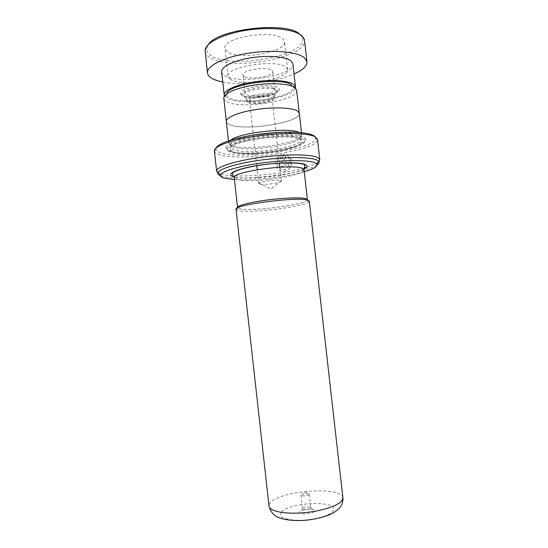 <?xml version="1.0" encoding="UTF-8"?>
<svg xmlns="http://www.w3.org/2000/svg" width="548" height="548" viewBox="0 0 548 548"><rect width="100%" height="100%" fill="white"/><g stroke="black" fill="none" stroke-linecap="round" stroke-linejoin="round"><path stroke-width="0.41" stroke-dasharray="2.74 2.06" d="M291.515 85.05L292.995 87.159C295.858 96.845 242.038 105.654 229.365 97.832C227.646 96.9 226.756 95.825 226.694 94.599L226.804 93.77M296.639 90.139C298.852 100.585 240.675 109.915 226.776 101.627C224.954 100.668 223.961 99.565 223.803 98.311M247.525 100.49L246.531 99.318C245.223 95.366 269.424 91.598 273.884 95.092L274.699 96.181C275.658 100.133 252.491 103.778 247.525 100.49M247.737 102.387L246.744 101.222C245.442 97.318 269.643 93.557 274.096 97.01L274.911 98.065C275.959 101.983 252.717 105.648 247.737 102.387M250.347 101.859L249.566 100.935C248.539 97.811 267.828 94.804 271.431 97.551L272.096 98.407C272.959 101.538 254.286 104.483 250.347 101.859M259.54 184.046L258.937 183.238C260.088 181.422 277.631 179.258 280.768 180.552L281.391 181.011C282.097 182.785 263.348 185.375 259.54 184.046M297.53 111.08L299.263 113.34C301.345 122.553 243.093 131.561 229.311 124.41C227.495 123.588 226.523 122.622 226.379 121.512C225.762 117.505 238.77 112.114 256.485 109.504C274.178 106.86 292.406 107.675 297.53 111.08M307.442 199.924L307.209 200.315C304.113 204.918 252.107 211.473 240.147 208.836C252.868 211.644 308.949 204.151 307.428 199.725L305.866 198.705C296.482 195.136 234.476 203.26 237.565 207.562L240.175 208.829L237.668 207.877M236.044 209.398L238.812 210.699C251.395 213.364 305.681 206.541 309.045 201.794L309.305 201.178M314.264 511.462C311.819 514.572 296.489 514.695 299.838 511.606L300.571 511.051C304.633 509.243 308.853 508.77 313.223 509.633C314.545 510.092 314.894 510.702 314.264 511.462M310.661 508.119C309.558 509.544 302.38 509.996 302.462 508.64L303.051 507.9C305.318 506.9 307.668 506.64 310.1 507.112L310.839 507.701L310.661 508.119M309.147 494.604C308.031 495.947 300.859 496.426 300.948 495.152L302.955 493.919L307.099 493.453L309.325 494.214L309.147 494.604M274.658 132.643C286.638 132.143 294.632 132.876 298.646 134.849L300.29 136.712C302.181 144.343 246.285 152.673 233.284 146.891L230.557 144.193C231.612 140.843 239.647 137.74 254.656 134.89M299.201 132.458L301.763 134.835C303.715 142.925 245.299 151.652 231.599 145.542C229.797 144.843 228.831 144.008 228.701 143.035L230.681 140.144M229.126 150.974C226.851 150.131 225.783 149.104 225.927 147.885C226.276 144.138 240.99 139.021 260.149 136.418C279.288 133.781 298.502 134.294 303.852 137.322L305.551 138.952C309.805 147.481 244.566 157.482 229.126 150.974M230.475 152.049C228.283 151.248 227.262 150.262 227.406 149.097C225.872 140.952 292.577 131.808 302.715 138.904L304.373 140.459C308.593 148.618 245.34 158.304 230.475 152.049M234.455 179.614C253.087 180.819 286.357 177.093 304.263 171.784M314.942 136.603L315.627 138.514C315.169 149.234 239.154 160.174 220.145 152.611C217.837 151.796 216.453 150.823 216.001 149.693L216.138 147.885M214.391 150.988L214.521 151.522C215.001 152.68 216.439 153.673 218.837 154.502C238.551 162.16 316.819 150.94 317.477 139.98L317.484 139.418M291.577 162.893C291.276 166.558 289.556 169.154 286.433 170.675C276.685 175.031 271.048 158.173 281.343 154.837L282.083 154.591L283.398 166.27L281.795 166.53L280.72 156.981C273.733 160.756 278.85 172.319 285.898 169.106C290.413 166.051 291.214 162.27 288.289 157.756L289.234 156.344C290.865 158.064 291.646 160.208 291.584 162.783M289.385 162.866L287.755 165.462C286.138 165.845 285.124 165.181 284.707 163.482L283.672 154.31L288.029 155.372L287.07 156.783L285.487 156.146L286.282 163.201L287.289 163.859L287.837 162.914L289.378 162.77M299.331 113.326C301.414 122.56 243.059 131.589 229.249 124.423C227.434 123.595 226.454 122.629 226.31 121.519M289.255 162.866L287.632 165.421C286.022 165.804 285.015 165.147 284.604 163.441L283.569 154.269L287.899 155.337L286.947 156.742L285.487 156.146M285.371 156.105L286.282 163.201M286.166 163.167L287.166 163.825L287.837 162.914M287.707 162.879L289.371 162.619M291.426 162.886C291.118 166.551 289.413 169.133 286.316 170.647C276.617 174.976 271.027 158.105 281.261 154.789L281.987 154.543L283.302 166.229L281.706 166.489L280.631 156.934C273.692 160.701 278.781 172.271 285.782 169.072C290.276 166.023 291.07 162.242 288.159 157.721L289.097 156.31C290.721 158.043 291.502 160.194 291.433 162.777M299.927 34.38L302.366 37.627C309.839 55.129 231.311 69.87 211.028 55.595C207.74 53.526 206.26 51.115 206.582 48.368L208.24 44.662M205.068 51.519C205.356 53.786 206.911 55.793 209.726 57.54C230.037 71.576 307.517 58.109 304.537 40.36M227.393 51.786L224.899 48.354C221.591 37.723 273.658 29.044 282.843 38.881L284.494 41.669C286.679 52.327 238.894 60.595 227.393 51.786M230.461 79.371L228.016 76.357C224.844 66.945 276.987 58.574 286.042 67.205L287.659 69.665C289.707 79.111 241.853 87.057 230.461 79.371M244.079 76.391L242.97 74.953C241.517 70.254 267.027 66.116 271.863 70.308L272.774 71.61C273.938 76.316 249.504 80.344 244.079 76.391M273.918 88.536C269.123 84.728 243.586 88.762 244.99 93.071L246.093 94.379C251.47 97.969 275.932 94.037 274.808 89.721L273.918 88.536M224.509 95.982L227.201 98.345C240.319 106.154 293.886 98.208 295.434 88.029M221.639 71.904C221.817 73.316 222.831 74.562 224.673 75.658C238.544 84.974 295.235 75.466 292.892 63.911M222.762 81.974C242.243 85.892 275.904 82.118 294.036 73.98M275.63 90.036L276.569 91.345C277.617 96.085 250.683 100.339 244.819 96.421L243.641 95.044C241.894 90.317 270.431 85.803 275.63 90.036M241.915 95.222C250.162 100.613 286.933 93.126 278.22 87.666C274.87 85.283 262.8 84.961 252.861 87.084C242.216 89.749 238.572 92.461 241.915 95.222M304.044 169.853C305.743 175.798 249.744 183.683 236.907 179.463L234.243 177.682M342.89 497.796C342.63 486.357 283.035 490.042 271.192 501.927C269.609 503.345 268.883 504.735 269.013 506.085M281.651 511.791C291.228 501.324 342.486 500.495 333.013 511.277C329.41 515.887 313.079 520.312 298.852 520.353C283.569 519.799 277.836 516.942 281.651 511.791M298.982 137.87L300.633 139.692C302.503 147.172 246.6 155.461 233.612 149.823L230.886 147.515C227.461 140.117 289.269 131.232 298.982 137.87M232.284 151.721C224.536 149.029 233.414 143.364 252.71 139.788C271.911 136.178 295.091 136.027 300.784 139.254C306.77 142.432 295.578 147.782 278.069 150.871C260.629 153.995 239.764 154.474 232.284 151.721M319.785 159.639L319.361 161.016M318.217 162.181C316.032 163.866 312.148 165.551 306.558 167.243M304.195 167.928C280.117 174.819 234.825 178.367 221.022 174.182L217.919 172.894M220.529 175.785L222.146 176.319C239.298 181.655 305.065 173.832 316.991 164.969M217.351 172.462L216.631 171.209M304.024 169.024C292.495 175.298 246.71 180.436 234.078 176.867M292.995 87.159L296.612 89.975M274.699 96.181L276.569 91.345C277.959 89.66 278.672 89.228 278.726 90.057C279.692 94.852 247.025 99.798 242.1 95.188L241.25 94.256C241.113 93.441 241.915 93.701 243.641 95.044L246.531 99.339L246.744 101.222M258.807 183.546L257.259 169.736M256.8 165.633L249.566 100.935M281.186 180.744L270.856 189.074L258.937 183.238M299.263 113.34L299.208 112.813M307.209 200.315L309.045 201.794M300.948 495.152L302.462 508.64M300.215 136.383L301.695 134.5M230.557 144.535L230.886 147.515L230.413 149.981L232.489 151.666C239.846 154.495 261.081 153.954 278.521 150.769C288.173 149.049 296.886 146.131 299.434 144.453C301.29 143.069 302.023 142.247 301.64 141.994L300.633 139.692L300.29 136.712M227.406 149.097L225.927 147.885M315.627 138.514L317.477 139.98M301.763 134.835L301.523 132.664M228.701 143.035L228.461 140.863M216.001 149.693L214.521 151.522M304.373 140.459L305.551 138.952M230.557 144.193L228.701 142.692M307.099 493.453L304.852 492.145L302.955 493.919M309.325 494.214L310.839 507.701M303.051 507.9L300.571 511.051M310.1 507.112L313.223 509.633M237.901 208.089L236.441 209.939M226.379 121.512L226.324 120.992M281.391 181.011L279.836 167.202M279.377 163.105L272.096 98.407M274.911 98.065L274.699 96.153M226.694 94.599L223.79 98.147M302.366 37.627L304.215 39.011M228.016 76.357L224.899 48.354M244.99 93.071L242.97 74.953M274.808 89.721L272.774 71.61M287.659 69.665L284.494 41.669M206.582 48.368L205.089 50.128"/><path stroke-width="0.82" d="M226.804 93.77C227.338 84.221 282.419 76.597 291.365 84.933L291.515 85.05M226.324 120.992L223.79 98.147C223.399 93.605 236.462 87.762 254.073 85.125C271.657 82.46 289.714 83.659 294.865 87.564L296.612 89.975L299.208 112.813M237.668 207.877C235.989 206.034 248.1 202.602 265.472 200.26C282.809 197.897 301.037 197.246 305.894 198.698L307.442 199.924M309.305 201.178L307.702 200.136C297.961 196.465 232.784 204.973 236.044 209.398L269.013 506.085C269.376 510.989 283.535 514.182 301.66 512.907C319.765 511.674 337.547 506.208 341.74 500.899L342.89 497.796L309.305 201.178M304.263 171.784C313.709 169.003 317.861 166.441 316.717 164.105L315.011 162.866C308.976 159.975 286.378 159.811 263.266 162.783C240.14 165.743 221.899 171.113 220.611 174.887C220.111 176.278 221.413 177.394 224.516 178.251L234.455 179.614M216.138 147.885C218.2 143.151 237.291 137.007 260.93 134.007C284.549 130.979 307.373 131.821 313.566 135.548L314.942 136.603M319.785 159.639L317.484 139.418L315.388 136.938C308.777 132.924 283.049 132.253 257.594 135.863C232.105 139.439 213.556 146.268 214.391 150.988L216.631 171.209C215.871 167.14 234.496 160.954 260.012 157.475C285.501 153.967 311.189 154.152 317.724 157.523L319.785 159.639L318.806 161.42L317.039 160.084C310.778 156.968 287.022 156.714 262.698 159.858C238.353 162.975 219.234 168.702 217.974 172.73C217.556 173.928 218.412 174.949 220.529 175.785M228.461 140.863L226.31 121.519C225.694 117.505 238.729 112.1 256.478 109.484C274.199 106.839 292.461 107.655 297.591 111.073L299.331 113.326L301.523 132.664M230.681 140.144C239.353 132.664 289.091 127.088 299.201 132.458M254.656 134.89L274.658 132.643M294.036 73.98C302.811 70.076 307.127 66.027 306.976 61.828L304.537 40.36L304.215 39.011L302.188 36.1C295.461 29.448 271.753 26.516 247.97 30.03C224.159 33.49 205.87 42.504 205.089 50.128L207.445 72.994C207.713 75.062 209.247 76.884 212.049 78.453C214.727 79.94 218.303 81.111 222.762 81.974M295.434 88.029L295.509 87.009L293.687 84.385C288.501 80.501 270.616 79.33 253.395 82.015C236.14 84.666 223.543 90.502 224.207 95.01L224.509 95.982M295.509 87.009L292.892 63.911L291.036 60.972C285.796 56.581 267.883 55.053 250.683 57.821C233.448 60.554 220.913 66.883 221.639 71.904L224.207 95.01M306.976 61.828L304.667 57.951C297.831 51.731 272.781 49.375 248.367 53.252C223.927 57.074 206.384 66.027 207.445 72.994M208.24 44.662C217.227 28.893 287.673 20.995 299.927 34.38M302.441 168.428L304.044 169.853L304.839 165.64L304.325 164.845C303.277 162.77 283.152 161.934 263.314 164.743C242.606 167.455 230.605 172.387 232.53 173.75L234.243 177.682C230.989 171.832 292.892 163.331 302.441 168.428M234.078 176.867L233.523 176.716C225.447 174.538 234.77 169.435 255.032 165.934C275.199 162.4 299.455 161.811 305.284 164.516C307.908 165.736 307.49 167.236 304.024 169.024M319.361 161.016L318.217 162.181M306.558 167.243L304.195 167.928M316.991 164.969C318.874 163.681 319.477 162.496 318.806 161.42L316.717 164.105M217.919 172.894L217.351 172.462M257.259 169.736L256.8 165.633M307.428 199.725L304.044 169.853M342.89 497.796C343.164 500.564 342.596 503.174 341.178 505.605C340.733 506.975 338.493 509.161 334.451 512.168C328.382 515.976 316.251 519.415 304.709 520.326C293.002 521.258 281.809 519.381 277.452 516.983C273.281 515.052 270.465 511.421 269.013 506.085M220.611 174.887L216.631 171.209M237.544 207.391L234.243 177.682M279.836 167.202L279.377 163.105"/></g></svg>
